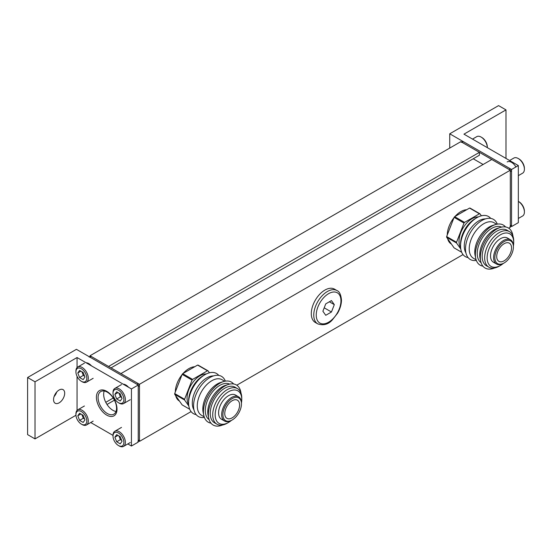 <?xml version="1.0" encoding="UTF-8"?>
<svg xmlns="http://www.w3.org/2000/svg" width="552" height="552" viewBox="0 0 552 552"><rect width="100%" height="100%" fill="white"/><g stroke="black" fill="none" stroke-linecap="round" stroke-linejoin="round"><path stroke-width="0.83" d="M515.913 166.959A8.742 5.044 -120 0 0 507.171 161.915M518.218 158.493L518.963 158.921A7.693 4.444 -120 0 1 524.4 168.339L524.4 169.195A8.742 5.044 -120 0 0 518.218 158.493A8.742 5.044 -120 0 0 513.85 158.058L509.599 160.508M518.342 175.646L522.592 173.197A8.742 5.044 -120 0 0 524.4 169.195M487.312 147.639A8.742 5.044 -120 0 0 481.137 137.082A8.742 5.044 -120 0 0 476.762 136.648L472.519 139.097M487.319 147.646L487.319 146.929A7.693 4.444 -120 0 0 481.875 137.51L481.137 137.082M123.179 384.171A8.742 5.044 60 0 1 128.568 387.276M113.015 393.286L113.015 392.431A8.742 5.044 60 0 1 114.83 388.429A8.742 5.044 60 0 1 121.564 390.775A8.742 5.044 60 0 1 125.38 399.572A8.742 5.044 60 0 1 123.565 403.574A8.742 5.044 60 0 1 119.197 403.139L118.452 402.712A7.693 4.444 60 0 1 113.015 393.286A7.693 4.444 60 0 1 118.452 390.147A7.693 4.444 60 0 1 123.896 399.572A7.693 4.444 60 0 1 118.452 402.712M114.885 394.369L116.672 391.83L120.239 393.893L122.026 398.489L120.239 401.028L116.672 398.965L114.885 394.369L117.976 392.582M121.668 397.571L120.377 396.826L118.949 393.148M116.672 398.965L120.377 396.826M524.4 212.016A8.742 5.044 -120 0 0 518.342 201.383L518.963 201.742A7.693 4.444 -120 0 1 524.4 211.161L524.4 212.016A8.742 5.044 -120 0 1 522.592 216.018L518.342 218.468M113.015 436.108L113.015 435.252A8.742 5.044 60 0 1 114.83 431.25A8.742 5.044 60 0 1 121.564 433.596A8.742 5.044 60 0 1 125.38 442.393A8.742 5.044 60 0 1 123.565 446.389A8.742 5.044 60 0 1 119.197 445.961L118.452 445.533A7.693 4.444 60 0 1 113.015 436.108A7.693 4.444 60 0 1 118.452 432.968A7.693 4.444 60 0 1 123.896 442.393A7.693 4.444 60 0 1 118.452 445.533M114.885 437.191L116.672 434.652L120.239 436.715L122.026 441.31L120.239 443.849L116.672 441.786L114.885 437.191L117.976 435.404M121.668 440.392L120.377 439.647L118.949 435.97M116.672 441.786L120.377 439.647M75.934 414.697L75.934 413.841A8.742 5.044 60 0 1 77.742 409.839A8.742 5.044 60 0 1 84.477 412.185A8.742 5.044 60 0 1 88.292 420.983A8.742 5.044 60 0 1 86.485 424.985A8.742 5.044 60 0 1 82.11 424.55L81.372 424.122A7.693 4.444 60 0 1 75.934 414.697A7.693 4.444 60 0 1 81.372 411.557A7.693 4.444 60 0 1 86.809 420.983A7.693 4.444 60 0 1 81.372 424.122M77.804 415.78L79.585 413.241L83.159 415.304L84.939 419.899L83.159 422.439L79.585 420.376L77.804 415.78L80.896 413.993M84.58 418.982L83.297 418.237L81.868 414.559M79.585 420.376L83.297 418.237M86.091 362.761A8.742 5.044 60 0 1 91.48 365.872M75.934 371.882L75.934 371.02A8.742 5.044 60 0 1 77.742 367.025A8.742 5.044 60 0 1 84.477 369.364A8.742 5.044 60 0 1 88.292 378.161A8.742 5.044 60 0 1 86.485 382.163A8.742 5.044 60 0 1 82.11 381.729L81.372 381.301A7.693 4.444 60 0 1 75.934 371.882A7.693 4.444 60 0 1 81.372 368.736A7.693 4.444 60 0 1 86.809 378.161A7.693 4.444 60 0 1 81.372 381.301M77.804 372.959L79.585 370.42L83.159 372.483L84.939 377.078L83.159 379.617L79.585 377.561L77.804 372.959L80.896 371.172M84.58 376.16L83.297 375.415L81.868 371.737M79.585 377.561L83.297 375.415M466.661 209.739A19.23 11.102 120 0 0 455.069 216.432M453.937 217.771A19.23 11.102 120 0 0 447.265 234.973M447.679 238.747A19.23 11.102 120 0 0 451.246 243.943L451.384 244.025M449.728 228.625A19.23 11.102 -60 0 1 451.025 225.285M460.803 213.12A19.23 11.102 -60 0 1 463.397 211.623M451.025 243.508A19.23 11.102 -60 0 1 449.728 241.666M462.1 142.361L509.075 169.485L510.31 168.767L463.335 141.65L462.1 142.361A1.746 1.007 60 0 0 461.224 142.278M510.31 226.451L511.18 225.947A1.746 1.007 60 0 0 511.545 225.147L511.545 170.906L510.31 171.624L510.31 225.865A1.746 1.007 60 0 1 509.944 226.665M461.589 142.064L462.459 141.56A1.746 1.007 60 0 1 463.335 141.65M511.545 170.906A1.746 1.007 -120 0 0 510.31 168.767M317.745 323.872L315.275 322.444A19.23 11.102 -60 0 1 311.293 313.646A19.23 11.102 -60 0 1 319.684 294.292A19.23 11.102 -60 0 1 334.505 289.138L336.975 290.566A19.23 11.102 120 0 0 322.161 295.72A19.23 11.102 120 0 0 313.764 315.068A19.23 11.102 120 0 0 317.745 323.872C323.451 325.763 328.316 324.438 332.332 319.905L337.582 313.205C340.115 308.768 341.412 304.393 341.467 300.081C340.957 294.664 339.459 291.49 336.975 290.566M322.885 311.231L325.742 315.295L331.455 311.997L334.305 304.635L331.455 300.578L325.742 303.876L322.885 311.231M331.455 311.997L324.21 307.816M329.365 301.785L334.305 304.635M35.017 438.895L27.6 434.61L27.6 377.52L76.424 349.326L138.235 385.013L138.235 442.104L131.438 446.03L131.438 388.939L77.045 357.537L35.017 381.798L35.017 438.895L75.955 415.263M90.728 422.528L113.015 435.397M127.816 443.939L131.438 446.03M35.017 381.798L27.6 377.52M59.119 402.85A7.866 4.54 -60 0 1 55.186 403.243A7.866 4.54 -60 0 1 53.979 396.936A7.866 4.54 -60 0 1 59.119 390.009A7.866 4.54 -60 0 1 63.052 389.615A7.866 4.54 -60 0 1 64.26 395.922A7.866 4.54 -60 0 1 59.119 402.85M106.715 391.32A14.566 8.411 60 0 1 117.01 409.156A14.566 8.411 60 0 1 106.715 415.104A14.566 8.411 60 0 1 96.414 397.267A14.566 8.411 60 0 1 106.715 391.32M77.045 410.398L77.045 376.326M77.045 367.577L77.045 357.537M131.438 388.939L138.235 385.013M54.103 396.557A7.866 4.54 120 0 0 56.725 392.017M116.023 411.481A13.069 7.542 60 0 1 112.898 410.308A13.069 7.542 60 0 1 103.659 394.3A13.069 7.542 60 0 1 104.204 391.016M98.084 397.523A13.069 7.542 60 0 1 100.788 391.541A13.069 7.542 60 0 1 107.323 392.189A13.069 7.542 60 0 1 116.562 408.19A13.069 7.542 60 0 1 113.857 414.172A13.069 7.542 60 0 1 107.323 413.524A13.069 7.542 60 0 1 98.084 397.523M218.771 375.408A23.163 13.372 120 0 0 204.985 374.663A23.163 13.372 120 0 0 188.605 403.029A23.163 13.372 120 0 0 196.146 414.6M240.996 393.114A23.163 13.372 120 0 0 228.438 384.44A23.163 13.372 120 0 0 224.761 386.083A23.163 13.372 120 0 0 208.387 414.448A23.163 13.372 120 0 0 208.801 418.457A23.163 13.372 120 0 0 222.587 424.992M237.505 388.636L235.035 387.207A20.541 11.861 120 0 0 219.206 392.707A20.541 11.861 120 0 0 210.236 413.379A20.541 11.861 120 0 0 214.493 422.784L216.964 424.212A20.541 11.861 -60 0 1 212.713 414.807A20.541 11.861 -60 0 1 221.676 394.135A20.541 11.861 -60 0 1 237.505 388.636A20.541 11.861 -60 0 1 241.762 398.033L241.762 399.462A18.796 10.847 -60 0 1 241.445 402.946M213.555 375.898A20.541 11.861 120 0 0 206.841 377.872A20.541 11.861 120 0 0 192.317 403.029A20.541 11.861 120 0 0 193.959 409.839M225.354 381.142A23.163 13.372 120 0 0 209.932 377.52A23.163 13.372 120 0 0 193.559 405.892A23.163 13.372 120 0 0 204.399 417.429M224.733 381.259L222.063 379.714A20.541 11.861 120 0 0 211.789 380.735A20.541 11.861 120 0 0 197.264 405.892A20.541 11.861 120 0 0 201.521 415.29L204.192 416.836M233.606 383.971A23.163 13.372 120 0 0 223.498 381.584A23.163 13.372 120 0 0 219.82 383.226A23.163 13.372 120 0 0 203.44 411.599A23.163 13.372 120 0 0 203.86 415.601A23.163 13.372 120 0 0 210.974 423.163M203.86 415.601L203.191 412.648A20.541 11.861 -60 0 1 202.819 409.094A20.541 11.861 -60 0 1 217.343 383.944A20.541 11.861 -60 0 1 220.607 382.488L223.498 381.584M229.653 384.123A20.541 11.861 120 0 0 219.82 385.365A20.541 11.861 120 0 0 205.296 410.522A20.541 11.861 120 0 0 209.132 419.665M208.801 418.457L208.138 415.504A20.541 11.861 -60 0 1 207.766 411.951A20.541 11.861 -60 0 1 222.29 386.793A20.541 11.861 -60 0 1 225.547 385.337L228.438 384.44M239.596 404.995A10.488 6.058 -60 0 1 235.021 415.552A10.488 6.058 -60 0 1 226.934 418.361A10.488 6.058 -60 0 1 224.761 413.558A10.488 6.058 -60 0 1 229.342 403.001A10.488 6.058 -60 0 1 237.422 400.193A10.488 6.058 -60 0 1 239.596 404.995M241.452 403.926A13.11 7.569 120 0 0 232.178 398.572A13.11 7.569 120 0 0 222.911 414.628A13.11 7.569 120 0 0 232.178 419.982A13.11 7.569 120 0 0 241.452 403.926L241.452 403.208A13.986 8.073 -60 0 0 238.554 396.805A13.986 8.073 -60 0 0 227.776 400.552A13.986 8.073 -60 0 0 221.669 414.628A13.986 8.073 -60 0 0 224.567 421.031A13.986 8.073 -60 0 0 231.564 420.341L232.178 419.982M224.567 421.031L221.476 419.244A13.986 8.073 -60 0 1 218.585 412.848A13.986 8.073 -60 0 1 224.685 398.772A13.986 8.073 -60 0 1 235.462 395.025L238.554 396.805M189.729 409.267L182.153 404.892L174.701 394.294L184.589 400L188.832 406.037M174.701 394.294A21.852 12.613 -60 0 1 174.701 393.569L182.153 374.359A21.852 12.613 -60 0 1 182.698 373.683L197.602 365.079A21.852 12.613 -60 0 1 198.147 365.127L208.035 370.834A21.852 12.613 -60 0 0 207.49 370.785L192.586 379.397L182.698 373.683M184.589 400A21.852 12.613 -60 0 1 184.589 399.275L174.701 393.569M182.153 374.359L192.041 380.073L184.589 399.275M192.041 380.073A21.852 12.613 -60 0 1 192.586 379.397M197.602 365.079L207.49 370.785M209.422 372.807L208.035 370.834M231.329 420.465A18.796 10.847 -60 0 1 228.473 422.48A18.796 10.847 -60 0 1 215.183 414.807A18.796 10.847 -60 0 1 228.473 391.789A18.796 10.847 -60 0 1 241.762 399.462M188.632 401.911A20.541 11.861 -60 0 1 188.605 400.89A20.541 11.861 -60 0 1 204.026 375.25M188.66 404.492A18.354 10.598 -60 0 1 187.059 398.213A18.354 10.598 -60 0 1 206.275 373.973M228.473 422.48L227.238 423.191A20.541 11.861 -60 0 1 216.964 424.212M194.711 366.749A19.23 11.102 120 0 0 183.119 373.442M181.994 374.78A19.23 11.102 120 0 0 175.315 391.982M175.729 395.756A19.23 11.102 120 0 0 179.303 400.952L179.441 401.028M177.778 385.634A19.23 11.102 -60 0 1 179.076 382.294M188.853 370.13A19.23 11.102 -60 0 1 191.447 368.632M179.076 400.517A19.23 11.102 -60 0 1 177.778 398.675M90.024 355.75L460.865 141.65L479.405 152.352L108.565 366.452L90.024 355.75L90.024 356.585M111.042 367.88L479.405 155.209L479.405 152.352M483.11 164.489L473.223 158.776M120.929 373.594L491.763 159.493L510.31 170.195L139.47 384.296L120.929 373.594M138.745 440.972L139.47 441.393L139.47 384.296M139.47 441.393L191.075 411.599M236.78 385.206L463.024 254.589M508.73 228.197L510.31 227.293L510.31 170.195M490.721 218.399A23.163 13.372 120 0 0 476.935 217.654A23.163 13.372 120 0 0 460.554 246.026A23.163 13.372 120 0 0 468.096 257.591M512.946 236.104A23.163 13.372 120 0 0 500.388 227.431A23.163 13.372 120 0 0 496.71 229.073A23.163 13.372 120 0 0 480.33 257.439A23.163 13.372 120 0 0 480.751 261.448A23.163 13.372 120 0 0 494.537 267.989M509.455 231.626L506.984 230.198A20.541 11.861 120 0 0 491.156 235.697A20.541 11.861 120 0 0 482.186 256.37A20.541 11.861 120 0 0 486.443 265.774L488.913 267.202A20.541 11.861 -60 0 1 484.656 257.798A20.541 11.861 -60 0 1 493.626 237.125A20.541 11.861 -60 0 1 509.455 231.626A20.541 11.861 -60 0 1 513.705 241.031L513.705 242.452A18.796 10.847 -60 0 1 513.394 245.937M485.505 218.889A20.541 11.861 120 0 0 478.784 220.869A20.541 11.861 120 0 0 464.26 246.026A20.541 11.861 120 0 0 465.909 252.83M497.297 224.14A23.163 13.372 120 0 0 481.882 220.51A23.163 13.372 120 0 0 465.502 248.883A23.163 13.372 120 0 0 476.348 260.42M496.683 224.25L494.005 222.704A20.541 11.861 120 0 0 483.738 223.726A20.541 11.861 120 0 0 469.214 248.883A20.541 11.861 120 0 0 473.464 258.288L476.141 259.833M505.556 226.962A23.163 13.372 120 0 0 495.441 224.581A23.163 13.372 120 0 0 491.763 226.216A23.163 13.372 120 0 0 475.389 254.589A23.163 13.372 120 0 0 475.803 258.591A23.163 13.372 120 0 0 482.924 266.154M475.803 258.591L475.141 255.638A20.541 11.861 -60 0 1 474.768 252.091A20.541 11.861 -60 0 1 489.293 226.934A20.541 11.861 -60 0 1 492.556 225.478L495.441 224.581M501.602 227.113A20.541 11.861 120 0 0 491.763 228.362A20.541 11.861 120 0 0 477.238 253.52A20.541 11.861 120 0 0 481.082 262.662M480.751 261.448L480.081 258.495A20.541 11.861 -60 0 1 479.716 254.941A20.541 11.861 -60 0 1 494.24 229.784A20.541 11.861 -60 0 1 497.497 228.335L500.388 227.431M511.545 247.986A10.488 6.058 -60 0 1 506.964 258.543A10.488 6.058 -60 0 1 498.884 261.351A10.488 6.058 -60 0 1 496.71 256.549A10.488 6.058 -60 0 1 501.292 245.992A10.488 6.058 -60 0 1 509.372 243.184A10.488 6.058 -60 0 1 511.545 247.986M513.401 246.916A13.11 7.569 120 0 0 504.128 241.562A13.11 7.569 120 0 0 494.854 257.618A13.11 7.569 120 0 0 504.128 262.973A13.11 7.569 120 0 0 513.401 246.916L513.401 246.199A13.986 8.073 -60 0 0 510.503 239.803A13.986 8.073 -60 0 0 499.726 243.549A13.986 8.073 -60 0 0 493.619 257.618A13.986 8.073 -60 0 0 496.517 264.022A13.986 8.073 -60 0 0 503.507 263.332L504.128 262.973M496.517 264.022L493.426 262.241A13.986 8.073 -60 0 1 490.528 255.838A13.986 8.073 -60 0 1 496.634 241.762A13.986 8.073 -60 0 1 507.412 238.015L510.503 239.803M461.679 252.257L454.103 247.889L446.651 237.284L456.538 242.997L460.782 249.028M446.651 237.284A21.852 12.613 -60 0 1 446.651 236.56L454.103 217.35A21.852 12.613 -60 0 1 454.648 216.674L469.552 208.07A21.852 12.613 -60 0 1 470.097 208.118L479.985 213.831A21.852 12.613 -60 0 0 479.44 213.783L464.536 222.387L454.648 216.674M456.538 242.997A21.852 12.613 -60 0 1 456.538 242.266L446.651 236.56M454.103 217.35L463.99 223.063L456.538 242.266M463.99 223.063A21.852 12.613 -60 0 1 464.536 222.387M469.552 208.07L479.44 213.783M481.372 215.797L479.985 213.831M503.279 263.456A18.796 10.847 -60 0 1 500.422 265.471A18.796 10.847 -60 0 1 487.133 257.798A18.796 10.847 -60 0 1 500.422 234.786A18.796 10.847 -60 0 1 513.705 242.452M460.582 244.902A20.541 11.861 -60 0 1 460.554 243.88A20.541 11.861 -60 0 1 475.976 218.24M460.603 247.482A18.354 10.598 -60 0 1 459.009 241.203A18.354 10.598 -60 0 1 478.225 216.97M500.422 265.471L499.18 266.188A20.541 11.861 -60 0 1 488.913 267.202M505.984 158.417L505.984 109.889L498.566 105.611L449.735 133.798L511.545 169.485L518.342 165.559L518.342 222.649L511.545 226.575L510.821 226.161M505.984 109.889L463.956 134.157L518.342 165.559M449.735 148.074L449.735 133.798M511.545 226.575L511.545 169.485M90.024 357.178L136.999 384.296L138.235 383.585L91.259 356.461L90.024 357.178A1.746 1.007 60 0 0 89.148 357.089M138.235 441.269L139.111 440.765A1.746 1.007 60 0 0 139.47 439.965L139.47 385.724L138.235 386.441L138.235 440.675A1.746 1.007 60 0 1 137.869 441.476M89.514 356.882L90.383 356.378A1.746 1.007 60 0 1 91.259 356.461M139.47 385.724A1.746 1.007 -120 0 0 138.235 383.585M511.545 225.147L510.31 225.865M316.234 315.068A17.485 10.095 120 0 0 328.599 322.209A17.485 10.095 120 0 0 340.957 300.799A17.485 10.095 120 0 0 328.599 293.664A17.485 10.095 120 0 0 316.234 315.068M105.777 402.325L113.208 398.033M107.012 404.464L114.443 400.172M139.47 439.965L138.235 440.675M114.83 388.429L121.502 384.578M123.565 403.574L130.244 399.717M114.83 431.25L121.502 427.4M123.565 446.389L130.244 442.538M77.742 409.839L84.415 405.989M86.485 424.985L93.157 421.128M77.742 367.025L84.415 363.168M86.485 382.163L93.157 378.306"/></g></svg>
